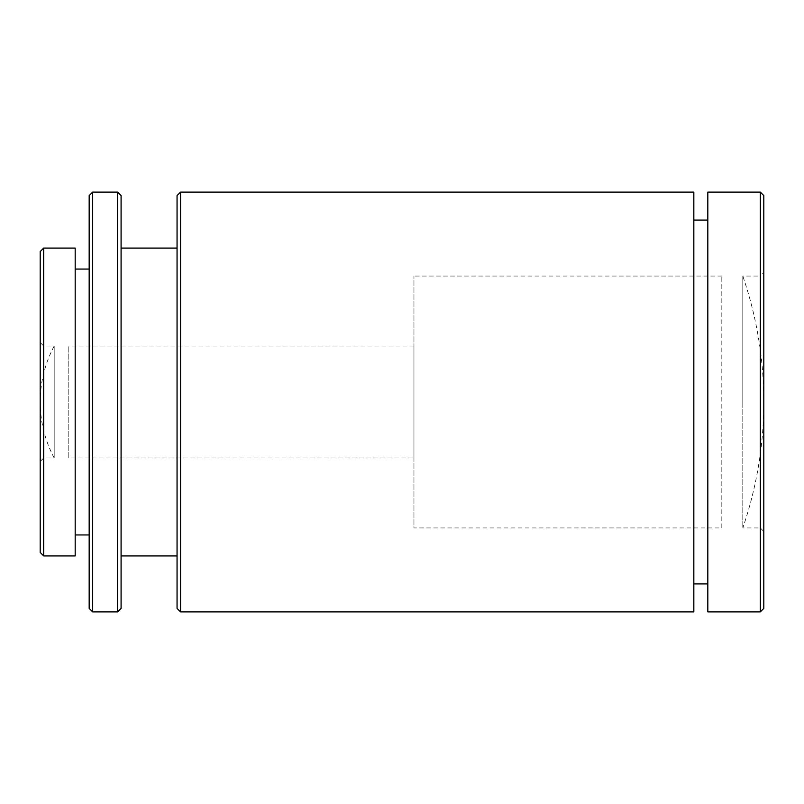 <?xml version="1.0" encoding="UTF-8"?>
<svg xmlns="http://www.w3.org/2000/svg" width="804" height="804" viewBox="0 0 804 804"><rect width="100%" height="100%" fill="white"/><g stroke="black" fill="none" stroke-linecap="round" stroke-linejoin="round"><path stroke-width="0.6" stroke-dasharray="4.02 3.01" d="M40.2 342.524L43.697 346.021L43.697 457.978L54.19 457.978L54.19 402L54.19 457.978A118.942 118.942 0 0 1 54.19 346.021L54.19 402L54.19 346.021L43.697 346.021L43.697 457.978L40.2 461.476L40.2 342.524L40.2 461.476M763.8 531.444L760.303 527.937L742.806 527.937A388.322 388.322 0 0 0 742.806 276.063L742.806 402L742.806 276.063L760.303 276.063L760.303 527.937L760.303 276.063L763.8 272.556L763.8 531.444L763.8 272.556M89.174 534.941L89.174 269.059L89.174 534.941M75.184 534.941L75.184 269.059L75.184 534.941M177.051 555.926L177.051 248.074L177.051 555.926M121.082 555.926L121.082 248.074L121.082 555.926M707.821 583.915L707.821 220.085L707.821 583.915M693.832 583.915L693.832 220.085L693.832 583.915M742.806 402L742.806 527.937L742.806 402M763.8 608.407L763.8 195.593M760.303 192.096L760.303 611.904M707.821 192.096L707.821 611.904M693.832 192.096L693.832 611.904M180.558 611.904L180.558 192.096M177.051 195.593L177.051 608.407M121.082 608.407L121.082 195.593M117.585 192.096L117.585 611.904M92.671 611.904L92.671 192.096M89.174 195.593L89.174 608.407M75.184 248.074L75.184 555.926M43.697 555.926L43.697 248.074M40.2 251.572L40.2 552.428M721.821 527.937L721.821 276.063L721.821 527.937L413.959 527.937L413.959 276.063L413.959 527.937M721.821 276.063L413.959 276.063M413.959 457.978L413.959 346.021L413.959 457.978L68.189 457.978L68.189 346.021L68.189 457.978M413.959 346.021L68.189 346.021"/><path stroke-width="1.21" d="M177.051 608.407L177.051 195.593L180.558 192.096L180.558 611.904L177.051 608.407M40.2 552.428L40.2 251.572L43.697 248.074L43.697 555.926L40.2 552.428M760.303 192.096L763.8 195.593L763.8 608.407L760.303 611.904L760.303 192.096L707.821 192.096L707.821 611.904L760.303 611.904M89.174 608.407L89.174 195.593L92.671 192.096L92.671 611.904L89.174 608.407M117.585 192.096L121.082 195.593L121.082 608.407L117.585 611.904L117.585 192.096L92.671 192.096M43.697 555.926L75.184 555.926L75.184 248.074L43.697 248.074M89.174 269.059L75.184 269.059M89.174 534.941L75.184 534.941M117.585 611.904L92.671 611.904M177.051 248.074L121.082 248.074M177.051 555.926L121.082 555.926M180.558 611.904L693.832 611.904L693.832 192.096L180.558 192.096M707.821 220.085L693.832 220.085M707.821 583.915L693.832 583.915"/></g></svg>
